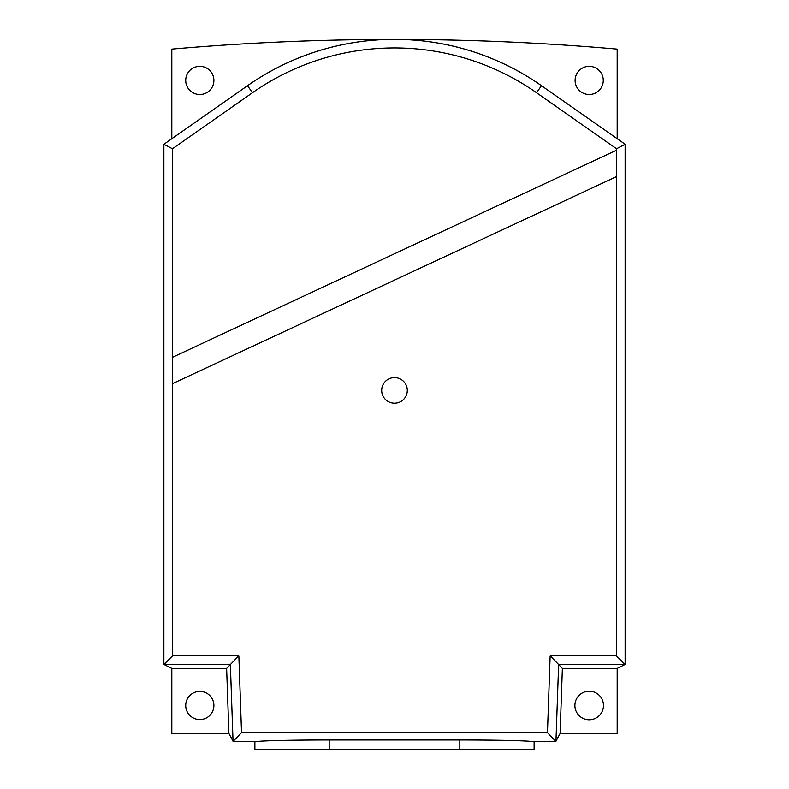 <?xml version="1.0" encoding="UTF-8"?>
<svg xmlns="http://www.w3.org/2000/svg" width="789" height="789" viewBox="0 0 789 789"><rect width="100%" height="100%" fill="white"/><g stroke="black" fill="none" stroke-linecap="round" stroke-linejoin="round"><path stroke-width="1.18" d="M257.342 741.433L233.159 741.433L257.342 741.413C268.852 740.506 292.788 740.023 329.181 739.964L459.819 739.964C496.212 740.023 520.148 740.506 531.658 741.413L555.841 741.433L531.658 741.413M228.899 733.474L171.815 733.474L171.815 668.431L226.63 668.431L228.899 733.474L233.041 741.216M560.101 733.474L562.37 668.431L617.185 668.431L617.185 733.474L560.101 733.474L555.959 741.216M555.841 741.433L547.467 732.626L241.533 732.626L233.051 741.413L230.368 664.565L163.875 664.565L163.875 144.288L247.519 85.695A256.257 256.257 0 0 1 541.481 85.695L625.144 144.269L541.471 85.715A256.238 256.238 0 0 0 247.529 85.715L163.875 144.288L163.875 664.466M555.949 741.413L558.632 664.565L625.125 664.565L625.125 144.288L625.125 664.466M171.815 668.431L164.082 664.565M171.815 138.696L171.815 49.135A2561.705 2561.705 0 0 1 387.36 39.45M241.533 732.626L238.85 655.777L226.63 668.431M547.467 732.626L550.15 655.777L562.37 668.431M617.185 668.431L624.918 664.565M617.185 138.696L617.185 49.135A2561.705 2561.705 0 0 0 401.64 39.45M185.721 80.429A14.094 14.094 0 0 1 206.856 68.229A14.094 14.094 0 0 1 206.856 92.629A14.094 14.094 0 0 1 185.721 80.429M575.102 80.429A14.094 14.094 0 0 1 596.237 68.229A14.094 14.094 0 0 1 596.237 92.629A14.094 14.094 0 0 1 575.102 80.429M185.721 705.484A14.094 14.094 0 0 1 206.856 693.284A14.094 14.094 0 0 1 206.856 717.684A14.094 14.094 0 0 1 185.721 705.484M574.895 705.484A14.301 14.301 0 0 1 596.336 693.107A14.301 14.301 0 0 1 596.336 717.862A14.301 14.301 0 0 1 574.895 705.484M238.85 655.777L172.663 655.777L163.875 664.565M172.663 655.777L172.466 357.299L616.534 150.226L616.337 655.777L625.125 664.565M163.875 144.288L172.466 148.756L172.466 357.299M172.466 148.756L252.45 92.747A247.647 247.647 0 0 1 536.55 92.747L541.471 85.715M381.689 390.397A12.811 12.811 0 0 1 400.901 379.302A12.811 12.811 0 0 1 400.901 401.483A12.811 12.811 0 0 1 381.689 390.397M550.15 655.777L616.337 655.777M172.663 383.572L616.337 176.687M536.55 92.747L616.534 148.756L616.534 150.226M616.534 148.756L625.125 144.288M254.886 741.433L254.886 749.55L534.114 749.55L534.114 741.433M252.45 92.747L247.529 85.715M329.181 749.55L329.181 739.964M459.819 749.55L459.819 739.964"/></g></svg>
